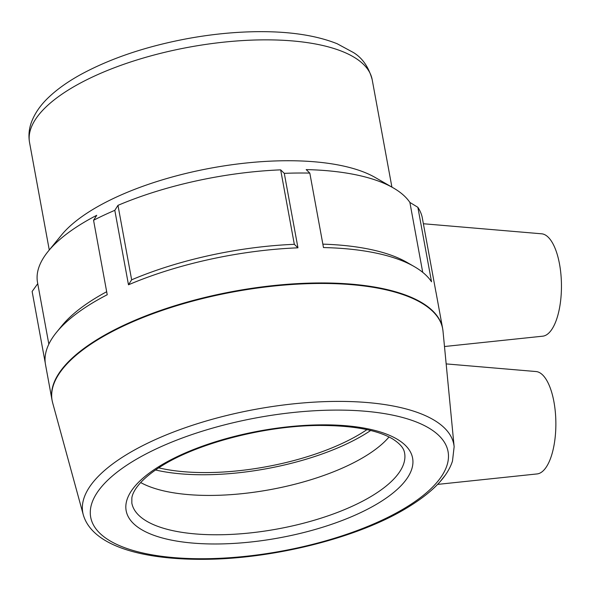 <?xml version="1.0" encoding="UTF-8"?>
<svg xmlns="http://www.w3.org/2000/svg" width="591" height="591" viewBox="0 0 591 591"><rect width="100%" height="100%" fill="white"/><g stroke="black" fill="none" stroke-linecap="round" stroke-linejoin="round"><path stroke-width="0.89" d="M280.659 169.853L284.286 173.355L297.953 247.821A198.561 74.111 169.6 0 0 128.476 284.796L131.645 279.816L117.978 205.35A191.595 71.511 -10.4 0 1 280.659 169.853L294.325 244.319L297.953 247.821M48.839 344.147L37.521 282.468A191.595 71.511 -10.4 0 1 48.255 251.249A191.595 71.511 -10.4 0 1 96.732 215.301L93.563 220.28A198.561 74.111 -10.4 0 1 114.809 210.33L117.978 205.35M114.809 210.33L128.476 284.796M284.286 173.355A198.561 74.111 -10.4 0 1 309.817 173.097L323.484 247.563A198.561 74.111 169.6 0 1 414.217 266.563A198.561 74.111 169.6 0 1 431.526 281.774L417.859 207.308A198.561 74.111 -10.4 0 1 422.144 217L435.811 291.466A198.561 74.111 169.6 0 1 436.106 292.855L442.615 328.337A198.561 74.111 169.6 0 0 317.404 282.971A198.561 74.111 169.6 0 0 52.015 400.026L45.5 364.551A198.561 74.111 169.6 0 1 56.625 332.194A198.561 74.111 169.6 0 1 107.23 294.746L93.563 220.28M37.765 283.628L32.128 291.474L45.285 363.147M422.72 272.333L409.888 202.432L417.859 207.308M309.817 173.097L306.182 169.595A191.595 71.511 -10.4 0 1 393.303 187.916L375.174 177.477A174.175 65.01 169.6 0 0 211.319 168.043A174.175 65.01 169.6 0 0 61.494 235.048L48.255 251.249M393.303 187.916A191.595 71.511 -10.4 0 1 409.888 202.432M414.217 266.563L406.97 262.382A191.595 71.511 169.6 0 0 322.856 244.142M294.325 244.319A191.595 71.511 169.6 0 0 131.645 279.816M106.676 291.725A191.595 71.511 169.6 0 0 61.922 325.715L56.625 332.194M437.576 484.398L537.108 473.93A51.232 20.005 -90.6 0 0 538.386 473.687A51.232 20.005 -90.6 0 0 555.836 420.903A51.232 20.005 -90.6 0 0 536.089 371.547L446.161 363.901M444.491 346.518L542.693 336.19A51.232 20.005 -90.6 0 0 561.45 284.803A51.232 20.005 -90.6 0 0 541.674 233.807L423.385 223.745M440.206 481.539L444.927 475.622M158.72 467.843A138.656 51.757 169.6 0 0 366.945 429.627M140.688 482.552A138.656 51.757 169.6 0 0 269.777 489.71A138.656 51.757 169.6 0 0 388.634 437.436A138.656 51.757 169.6 0 0 389.026 436.971M155.544 469.978A143.982 53.744 169.6 0 0 370.675 430.492M372.182 79.659C368.74 67.16 362.534 58.14 353.551 52.606L337.173 43.741C316.17 35.371 289.546 31.345 257.314 31.67C234.819 31.929 211.63 34.226 187.753 38.578C146.516 46.283 110.975 58.191 81.13 74.318C68.49 81.255 57.925 88.68 49.437 96.614C40.735 104.637 34.67 113.354 31.234 122.78C28.959 129.274 28.398 135.864 29.55 142.549A174.175 65.01 -10.4 0 1 262.345 39.87A174.175 65.01 -10.4 0 1 372.182 79.659L391.907 187.111M443.014 331.196L454.139 446.744A188.625 70.403 169.6 0 0 255.6 409.312A188.625 70.403 169.6 0 0 83.287 514.805L52.658 402.84A198.539 74.104 -10.4 0 1 317.485 283.481A198.539 74.104 -10.4 0 1 443.014 331.196L442.615 328.337M395.852 476.782A138.656 51.757 -10.4 0 1 247.939 533.156A138.656 51.757 -10.4 0 1 131.83 503.089L131.852 497.947C132.643 491.675 139.306 480.646 158.41 468.05C193.9 444.151 263.66 425.572 319.687 425.461C353.063 425.461 377.405 429.967 392.705 438.98C403.254 445.784 404.089 450.586 404.599 453.024A138.656 51.757 -10.4 0 1 395.852 476.782M320.78 424.855A145.63 54.357 169.6 0 0 135.332 485.75A145.63 54.357 169.6 0 0 217.983 543.971A145.63 54.357 169.6 0 0 403.431 483.076A145.63 54.357 169.6 0 0 320.78 424.855M436.616 482.744A181.673 67.81 -10.4 0 1 205.254 558.717A181.673 67.81 -10.4 0 1 102.147 486.083A181.673 67.81 -10.4 0 1 333.509 410.11A181.673 67.81 -10.4 0 1 436.616 482.744M29.55 142.549L49.275 250M52.658 402.84L52.015 400.026M454.139 446.744L452.492 461.039C447.106 477.905 430.455 494.386 402.53 510.498C353.255 538.97 271.565 558.997 204.161 559.33C140.488 559.773 92.085 545.234 83.287 514.805"/></g></svg>
